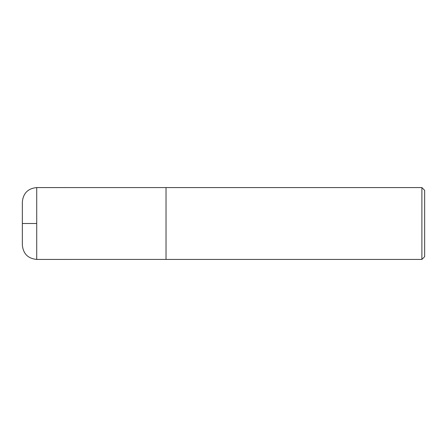 <?xml version="1.0" encoding="UTF-8"?>
<svg xmlns="http://www.w3.org/2000/svg" width="447" height="447" viewBox="0 0 447 447"><rect width="100%" height="100%" fill="white"/><g stroke="black" fill="none" stroke-linecap="round" stroke-linejoin="round"><path stroke-width="0.67" d="M421.89 259.422L424.65 256.662L424.65 190.338L421.89 187.578L166.027 187.578L166.027 259.422L421.89 259.422L421.89 187.578M36.721 223.5L22.35 223.5L22.35 245.051L22.35 201.949C23.199 193.221 27.993 188.433 36.721 187.578L36.721 259.422C27.993 258.567 23.199 253.779 22.35 245.051M166.027 187.589L36.721 187.578M166.027 259.411L36.721 259.422"/></g></svg>
